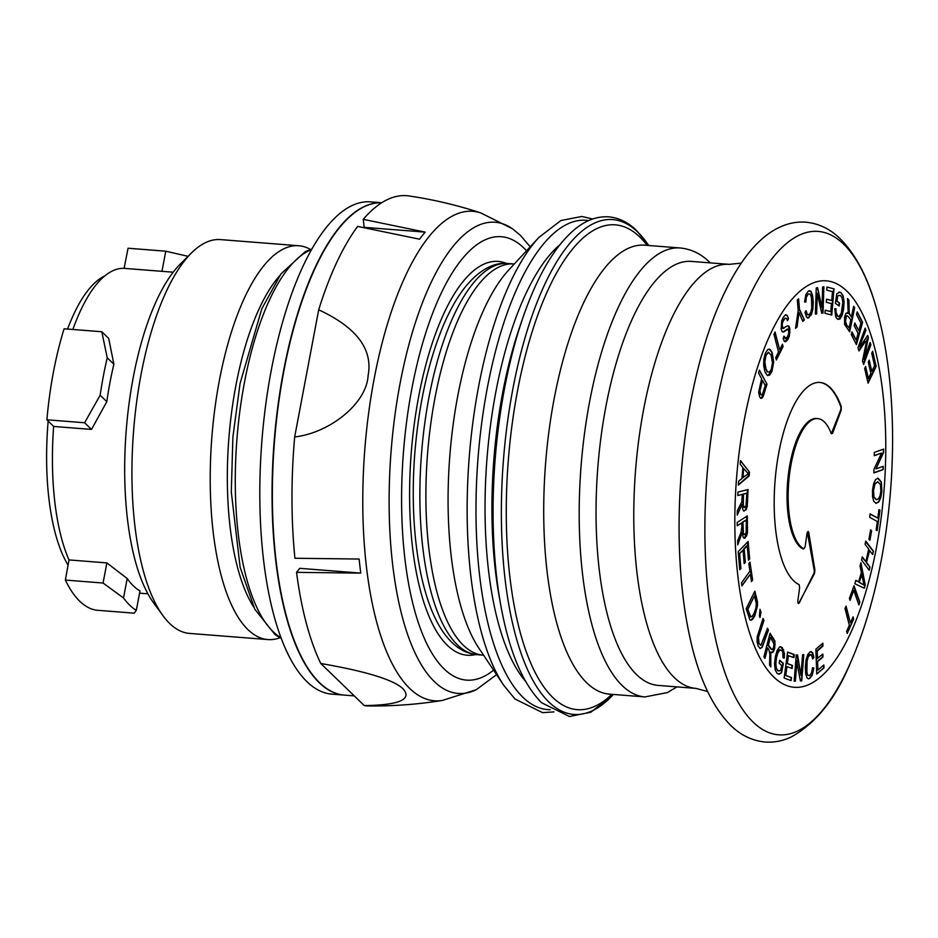 <?xml version="1.0" encoding="UTF-8"?>
<svg xmlns="http://www.w3.org/2000/svg" width="938" height="938" viewBox="0 0 938 938"><rect width="100%" height="100%" fill="white"/><g stroke="black" fill="none" stroke-linecap="round" stroke-linejoin="round"><path stroke-width="1.41" d="M475.695 654.548A197.519 71.687 -85.5 0 1 447.379 645.332A197.519 71.687 94.5 0 1 415.874 412.919A197.519 71.687 94.5 0 1 506.414 263.402M320.773 663.494C367.204 671.538 394.792 680.156 403.539 689.324C411.888 699.666 398.802 705.083 364.284 705.587L320.773 663.494A255.863 92.85 -85.5 0 1 296.549 572.344L299.738 568.322L360.755 573.118A246.893 89.602 -85.5 0 1 359.137 559.036L294.931 558.262A255.863 92.85 -85.5 0 1 294.673 436.944L318.697 309.821A255.863 92.85 -85.5 0 1 357.636 226.41L419.567 239.202A246.893 89.602 -85.5 0 1 425.184 232.12L364.179 227.336L363.252 219.34A255.863 92.85 -85.5 0 1 409.027 195.96A255.863 92.85 -85.5 0 1 409.109 195.972M530.205 246.823L520.379 235.321L512.441 228.755A236.329 85.768 94.5 0 0 398.345 393.022A236.329 85.768 94.5 0 0 434.329 681.586A236.329 85.768 -85.5 0 0 476.234 689.711L442.314 700.452C418.031 704.368 393.585 706.197 368.962 705.951A255.863 92.85 -85.5 0 1 364.284 705.587M354.259 695.89L344.422 695.117A246.893 89.602 -85.5 0 1 319.588 682.735A246.893 89.602 -85.5 0 1 277.941 408.206A246.893 89.602 -85.5 0 1 381.696 202.76M318.697 309.821C356.581 327.374 373.054 349.288 368.118 375.54C366.629 403.575 329.648 432.969 294.673 436.944M360.755 573.118L296.549 572.344M363.252 219.34L425.184 232.12M344.269 695.105A246.893 89.602 -85.5 0 1 344.117 695.093A246.893 89.602 -85.5 0 1 283.44 371.554A246.893 89.602 94.5 0 1 381.719 202.749M344.117 695.093L331.888 694.132A246.893 89.602 -85.5 0 1 271.211 370.592A246.893 89.602 94.5 0 1 370.557 201.858L381.743 202.725M279.665 275.725A184.352 66.903 94.5 0 0 228.872 438.374A184.352 66.903 94.5 0 0 253.647 606.968M280.016 637.746A197.519 71.687 -85.5 0 1 267.858 639.564A197.519 71.687 -85.5 0 1 247.995 629.668A197.519 71.687 94.5 0 1 214.872 408.534A197.519 71.687 94.5 0 1 298.8 245.744L220.512 239.6A197.519 71.687 94.5 0 0 191.458 252.955A197.519 71.687 94.5 0 0 133.583 430.894A197.519 71.687 94.5 0 0 162.966 615.68A197.519 71.687 94.5 0 0 169.708 623.512A197.519 71.687 -85.5 0 0 189.57 633.42L267.858 639.564M310.513 249.449A197.519 71.687 94.5 0 0 298.8 245.744M162.966 615.68L153.68 602.982A184.552 66.973 -85.5 0 1 133.196 377.709A184.552 66.973 -85.5 0 1 180.307 264.059L191.458 252.955M163.517 271.445L124.097 268.362L128.06 248.23L165.768 251.196L188.069 256.332M72.871 329.473A161.301 58.543 -85.5 0 1 124.097 268.362M101.808 331.747L108.691 338.407L113.885 364.261L107.225 357.824L101.808 331.747L64.101 328.781A181.714 65.941 -85.5 0 0 53.396 372.257A181.714 65.941 -85.5 0 0 46.9 419.79L53.63 426.45L91.502 429.416L106.815 401.663A161.301 58.543 -85.5 0 1 113.885 364.261M69.002 559.927L106.873 562.906L127.193 578.523L123.511 597.975A181.714 65.941 94.5 0 0 136.315 610.368L134.228 613.171L96.52 610.204A181.714 65.941 -85.5 0 1 65.367 580.071L69.002 559.927A161.301 58.543 -85.5 0 1 53.63 426.45M136.315 610.368L139.997 590.905A161.301 58.543 -85.5 0 1 133.372 585.863A161.301 58.543 -85.5 0 1 127.193 578.523M46.9 419.79L84.608 422.757L100.155 395.215L106.815 401.663M100.155 395.215A181.714 65.941 -85.5 0 1 107.225 357.824M104.693 275.983A155.38 56.386 94.5 0 0 67.571 329.05M48.166 421.045A155.38 56.386 94.5 0 0 68.064 565.098M123.511 597.975L103.074 583.037L65.367 580.071M84.608 422.757L91.502 429.416M165.768 251.196L161.969 271.328M106.873 562.906L103.074 583.037M636.726 674.75A212.656 77.174 -85.5 0 1 601.059 436.662A212.656 77.174 -85.5 0 1 691.423 261.397L729.154 264.364A212.656 77.174 94.5 0 0 638.79 439.629A212.656 77.174 94.5 0 0 674.457 677.717A212.656 77.174 -85.5 0 0 695.844 688.375L658.113 685.408A212.656 77.174 -85.5 0 1 636.726 674.75M771.165 355.361L768.597 352.301L766.053 355.303L764.833 361.962L766.006 369.068L767.694 371.952L769.535 372.034L771.224 369.408L772.466 362.959L771.165 355.361M766.006 369.068L767.167 371.917L769.535 372.034M760.601 393.983L759.944 390.888L762.512 380.441L765.22 385.483L762.629 393.761L761.633 394.781L760.085 393.937L759.487 390.853L762.512 380.441M760.929 394.734L761.633 394.781M743.107 477.653L743.494 468.73L742.708 477.63L748.301 473.796L743.893 468.766M744.737 507.552L743.306 505.207L743.471 494.115L746.824 493.259L743.013 494.08L742.837 505.172L743.353 507.048L744.737 507.552L745.968 505.887L746.824 493.259M744.995 534.543L744.069 534.461L743.412 532.878L742.931 522.161L746.285 519.98L742.474 522.126L742.943 532.843L743.576 534.414L744.995 534.543L746.144 532.456L746.285 519.98M750.81 616.946L747.844 609.301L754.504 595.794L747.574 609.278L750.506 616.923L752.288 616.137L754.105 613.241L755.934 607.988L756.286 603.556L754.504 595.794M772.842 649.026L771.857 649.565L768.386 645.18L770.415 637.348L767.917 645.145L771.388 649.53L772.842 649.026L773.604 647.197L773.909 643.843L770.415 637.348M780.064 646.845L782.198 647.478L784.426 653.34L784.285 658.019L783.089 657.937L782.714 652.039L781.647 650.327L780.158 649.835L777.837 652.86L776.523 657.632L775.832 663.6L776.336 667.973L777.743 670.482L779.361 670.916L780.779 670.072L781.694 665.394L779.15 663.178L779.724 660.235L783.382 663.412L781.565 672.734L779.255 674.152L777.227 673.531L775.269 670.119L774.53 663.975L775.304 656.811L777.156 650.421L779.607 647.021L780.744 646.774M831.291 433.708A2.638 0.961 94.5 0 0 831.478 433.297L832.569 433.391L831.267 433.661L832.569 433.391L841.152 410.34L841.269 406.588A102.054 37.039 94.5 0 0 830.212 387.558A102.054 37.039 94.5 0 0 819.941 382.446A102.054 37.039 94.5 0 0 776.582 466.549A102.054 37.039 94.5 0 0 793.7 580.798A102.054 37.039 94.5 0 0 799.094 584.62L799.645 587.563L797.886 600.555C797.792 603.275 798.25 604.06 799.258 602.923L813.762 573.599A2.638 0.961 94.5 0 0 814.172 570.105L807.36 532.397A2.638 0.961 94.5 0 0 807.313 532.174M839.815 292.093L836.778 293.84L835.395 303.279L839.147 306.046L839.58 303.068L836.602 301.098L837.364 296.361L838.76 295.376L840.378 295.646L838.76 295.376L837.364 296.361M838.994 292.187L841.011 292.574L843.145 295.939L844.071 301.778L843.625 308.977L842.078 315.508L839.827 319.155L837.271 318.979L835.676 316.786L834.75 308.731L835.934 308.684L835.993 312.108L837.693 316.094L839.182 316.411L841.304 313.163L842.816 302.294L842.125 298.003L840.636 295.669L839.029 295.4L840.636 295.669M838.584 316.364L839.182 316.411M839.58 303.068L836.989 301.133L837.669 296.385M830.775 311.627L831.467 303.607L826.272 302.235L826.542 299.163L831.725 300.535L832.487 291.612L826.73 290.112L826.999 287.016L833.999 288.857L831.748 315.039L824.971 313.257L825.229 310.173L830.775 311.627L825.217 310.279M823.013 313.058L821.7 313.245L817.303 293.348L816.623 313.96L815.392 314.136L816.259 287.872L817.573 287.685L821.969 307.605L822.649 286.969L823.869 286.793L823.013 313.058L822.368 313.011L823.646 286.829M807.888 317.982L811.335 314.805L812.859 309.329L813.258 302.001L812.566 295.4L810.948 291.319L808.333 291.073L805.824 294.708L804.523 301.93L805.836 302.071L806.434 296.584L808.251 293.911L809.928 294.18L808.251 293.911L806.727 296.607M807.559 317.923L809.002 317.689L806.492 317.091L804.956 312.342L806.211 310.853L807.301 314.371L808.955 314.758L810.795 312.284L811.757 307.875L811.429 297.229L810.209 294.204L808.521 293.922L810.209 294.204M805.695 310.806L806.715 314.324L808.955 314.758M804.382 319.917L802.834 321.394L798.988 312.53L797.054 326.905L795.576 328.323L798.203 310.455L797.312 300.019L798.59 298.8L799.481 309.247L804.382 319.917L799.07 309.212L798.379 298.999M786.572 318.521L785.352 318.193L786.572 318.521L787.439 320.702L788.53 318.721L787.029 315.449L785.305 314.816M783.898 328.441L782.468 328.335L783.5 328.406L782.468 328.335L781.882 324.595L783.57 319.659L785.071 318.17L782.714 322.051L782.175 324.618L782.843 328.37L787.709 325.744L789.046 326.33L789.855 328.617L789.292 336.355L787.768 339.673L785.845 341.596L784.602 341.655M784.918 341.643L785.845 341.596L784.238 341.069L783.16 338.255L784.274 336.273L785.645 338.524L783.758 336.226M784.895 338.442L787.252 337.152L788.67 333.717L788.741 330.598L787.404 329.086L782.843 332.052M788.037 329.156L783.676 332.005L782.093 331.524L781.143 328.957L781.717 320.679L783.312 317.126L785.927 314.699M783.23 331.97L782.093 331.524M785.528 314.828L787.31 315.473L788.53 318.721M783.078 346.603L776.347 359.981L775.726 357.601L778.54 352.02L773.944 334.245L775.069 332.005L779.666 349.792L782.456 344.223L783.078 346.603L782.069 345.02M772.22 352.711L773.709 362.127L771.962 371.389L769.617 375.13L767.12 375.259L764.951 371.741L763.673 365.785L763.849 359.195L765.314 353.345L767.694 349.546L770.18 349.487L772.22 352.711L768.984 349.03M769.137 349.042L769.864 349.464M766.991 384.205L763.403 395.824L762.219 397.888L760.964 398.298L759.733 397.067L758.631 392.213L761.621 378.776L758.549 373.043L759.428 370.111L766.991 384.205L759.346 370.369M749.497 472.177L740.504 460.57L740.176 464.251L742.919 467.605L741.935 478.568L738.675 481.159L738.312 485.11L749.169 475.906L749.497 472.177L740.481 460.816M743.986 511.093L742.861 509.78L742.099 504.456L737.186 515.126L737.327 510.776L741.759 501.994L742.31 494.408L737.807 495.545L737.913 492.087L748.055 489.519L747.246 506.485L746.191 509.627L743.728 511.104M744.033 538.201L745.089 538.013L743.224 537.439L742.134 532.643L737.76 544.872L737.655 540.64L741.008 532.573L741.864 526.816L741.759 522.912L737.256 525.831L737.162 522.478L747.316 515.888L747.48 532.503L746.589 535.95L744.303 538.26M747.246 545.881L744.197 549L745.347 562.378L744.174 563.574L743.025 550.196L739.648 553.654L740.914 568.51L739.742 569.718L738.194 551.661L748.137 541.472L749.65 558.966L748.465 560.174L747.246 545.881L746.648 545.834L743.728 548.965L744.878 562.343L744.139 563.14M741.489 582.897L749.943 571.125L748.841 563.679L749.978 562.108L752.616 580.012L751.49 581.595L750.388 574.115L741.935 585.887L741.489 582.897M746.132 608.821L754.844 591.151L757.412 601.539L757.529 605.655L754.785 615.926L752.886 618.974L751.268 620.229L750.013 620.065L746.132 608.821M760.999 612.174L759.991 617.521L759.405 615.797L760.015 609.301L760.999 612.174L759.874 610.755M760.108 648.545L762.172 647.29L768.421 630.195L767.519 628.214L760.976 645.192L758.795 643.48L758.127 637.301L763.298 620.346L762.77 619.186M760.272 648.557L758.267 646.247L757.048 641.756L757.201 636.832L763.04 618.412L763.954 620.393L763.298 620.346M759.065 643.503L758.443 637.324L763.954 620.393M771.763 652.59L773.029 652.203L770.778 651.992L770.837 666.871L769.523 664.995L769.864 654.232L768.89 649.635L767.671 647.9L764.939 658.417L763.895 656.917L770.051 633.244L774.987 641.193L774.671 648.733L773.029 652.203L771.986 652.625M831.267 433.661A65.836 23.896 94.5 0 0 824.314 421.889A65.836 23.896 94.5 0 0 817.702 418.594A65.836 23.896 94.5 0 0 789.714 472.858A65.836 23.896 94.5 0 0 800.759 546.561A65.836 23.896 94.5 0 0 803.866 548.836L802.869 548.789A2.638 0.961 -85.5 0 1 802.729 548.753A65.836 23.896 -85.5 0 1 788.037 477.336A65.836 23.896 -85.5 0 1 816.564 418.5L817.702 418.594M838.748 305.753L839.193 303.033M838.232 319.459L841.538 315.473L843.192 308.942L843.754 301.755L842.91 295.916L840.8 292.562L838.76 292.164M837.083 316.047L835.418 312.061L835.418 308.649M875.928 468.918L883.233 466.303L883.162 469.61L873.853 472.94L873.935 469.399L881.556 453.101L874.239 455.716L874.31 452.409L883.619 449.079L883.537 452.62L875.928 468.918L883.315 452.597L883.397 449.161M873.864 472.67L882.951 469.586L883.021 466.385M874.251 455.446L881.556 453.101M875.729 503.284L878.402 501.994L880.524 497.726L881.685 491.242L881.087 482.05L877.663 478.169M876.127 499.708L878.484 498.84L880.02 495.803L880.864 491.172L880.501 484.723L877.792 481.78L874.99 484.055L873.536 490.375L873.958 496.917L876.455 499.731L873.395 496.882L872.926 490.328L874.427 484.02L877.698 481.769M877.78 518.116L878.941 509.615L879.961 510.178L877.159 530.65L876.139 530.076L877.311 521.54L869.678 517.295L870.136 513.872L877.78 518.116L870.101 514.153M876.96 530.533L879.738 510.166L878.918 509.733M869.538 539.889L871.156 530.72L870.534 530.193M872.598 554.252L873.266 551.263L865.645 541.683M869.092 570.034L869.749 567.044L866.419 562.847L869.209 550.266L872.774 554.487L873.266 551.263M873.477 551.286L865.774 541.085L865.071 544.286L868.705 549.093L865.903 561.674L862.139 557.465M864.109 588.138L865.024 585.019L860.568 564.008M858.633 581.865L855.808 580.341L854.823 583.717L864.308 588.232L865.235 585.031L860.932 562.753L860.017 565.895L861.365 572.508L858.633 581.865L855.737 580.587M859.161 582.392L861.846 574.83L859.161 582.392L864.074 585.124L861.846 574.83M858.809 604.682L859.689 602.29L853.732 586.567M849.781 599.546L853.744 590.377L858.915 604.998L859.689 602.29M850.414 622.82L853.099 616.829L853.674 619.068L847.213 633.478L846.627 631.239L849.336 625.224L844.997 608.528L846.076 606.124L850.414 622.82L845.689 606.992M847.131 633.15L853.463 619.045L852.935 617.192M867.861 382.235L875.951 366.383L872.516 351.574M868.4 378.483L870.886 373.359L868.283 362.138L869.233 360.169L871.836 371.389L874.591 365.691L871.707 353.251L872.657 351.269L876.174 366.406L868.06 383.138L864.66 368.47L865.622 366.5L868.4 378.483L865.223 367.309M871.836 371.389L868.951 360.743M863.335 363.545L870.687 344.715L870.03 342.816M865.129 341.362L858.774 350.308M865.481 341.397L858.997 350.953L857.93 347.846L865.188 328.136L865.95 330.352L859.302 346.814L865.739 330.34L865.071 328.429M859.876 346.861L867.697 335.405L868.412 337.481L863.968 359.301L868.189 337.469L867.556 335.616M856.007 343.789L862.385 322.297L857.18 312.178M856.206 340.131L858.106 333.307L854.131 325.592L854.858 322.977L858.821 330.692L860.932 323.094L856.523 314.535L857.25 311.908L862.608 322.309L856.429 344.609L851.247 334.526L851.974 331.9L856.206 340.131L851.774 332.615M858.821 330.692L854.717 323.481M849.171 331.161L854.459 307.629L853.568 306.48M848.222 313.269L847.542 298.507L848.89 300.23L849.23 313.269L851.387 317.009L853.615 306.269L854.682 307.641L849.676 331.806L844.587 324.442L844.575 316.927L846.029 313.304L848.222 313.269L846.944 312.776M851.387 317.009L848.831 313.233L848.679 300.219L847.542 298.765M849.16 327.772L850.813 319.776L848.515 316.821L847.272 315.801L845.853 316.399L846.803 315.766L845.15 318.299L844.939 321.652L846.006 324.442L849.16 327.772L846.006 324.442M831.115 314.875L833.776 288.834L826.999 287.051M831.725 300.535L826.53 299.245M821.665 313.104L822.368 313.011M815.403 313.996L817.303 293.348M821.969 307.605L817.361 287.72M805.461 302.036L806.434 296.584M808.345 317.642L810.702 314.758L812.308 309.294L812.824 301.977L812.249 295.364L810.702 291.308L809.635 290.686M802.623 320.925L803.737 319.858M795.682 327.55L798.988 312.53M787.322 320.233L788.166 318.697M785.071 318.17L786.267 318.498L785.071 318.17M785.212 341.549L788.659 336.296L789.433 332.322L788.565 326.283M779.666 349.792L774.917 332.31M776.113 359.102L782.433 346.556M767.859 375.634L771.306 371.331L773.111 362.08L771.798 352.676M765.572 369.033L764.529 361.939L765.783 355.279L768.292 352.278M761.597 397.841L766.346 384.158M761.058 394.734L760.085 393.937L761.363 394.757M738.335 484.887L748.524 475.859L748.852 472.119M744.092 511.069L745.593 509.58L746.613 506.438L747.41 489.683M737.198 514.669L742.099 504.456M737.807 495.475L742.31 494.408M744.561 537.966L746.847 532.456L746.683 516.299M737.749 544.357L742.134 532.643M737.256 525.679L741.759 522.912M748.418 559.54L749.005 558.919L747.551 542.082M739.719 569.483L740.645 568.487L739.367 553.631L743.025 550.196M751.385 580.845L751.983 579.965L749.45 562.835M741.899 585.605L750.388 574.115M750.986 620.206L754.351 615.891L756.919 605.596L756.767 601.493L754.433 591.984M759.604 616.395L760.343 612.127M760.026 648.533L761.879 647.267L763.778 642.612L767.776 630.148L767.261 628.999M760.683 645.168L758.795 643.48M772.572 652.168L774.143 648.686L774.354 641.146L769.887 633.877M770.626 666.578L770.778 651.992M764.775 658.171L767.671 647.9M778.552 674.164L781.295 672.71L782.949 663.377L779.666 660.528M783.089 657.937L783.758 657.984L783.828 653.294L783.078 649.8L780.404 646.774M777.743 670.482L779.079 670.905L777.473 670.459L776.054 667.95L775.492 663.565L776.089 657.597L778.306 650.808L779.56 649.788L781.037 650.28M793.314 657.386L793.654 654.49L787.58 652.203M791.672 668.337L792.024 665.405L786.9 663.483L787.826 655.51L793.9 657.608L794.298 654.536L787.603 652.027L784.133 678.033L791.051 680.625L791.461 677.553L785.774 675.419L786.959 666.566L785.505 675.395L791.191 677.529L790.84 680.542M797.019 660.516L795.377 681.129L794.158 681.176L795.154 681.105L796.456 660.469L800.419 680.941L801.509 680.882L803.163 654.689M800.419 680.941L801.72 680.894L803.807 654.665L802.588 654.712L800.958 675.301L796.913 654.923M808.298 678.76L809.4 678.502L811.991 675.114L813.481 668.008L812.566 667.809M812.554 658.394L813.375 657.503L812.015 652.578L810.842 651.593M809.576 675.641L807.946 675.184L809.576 675.641L811.452 673.144L812.566 667.762L813.832 668.032L812.238 675.137L809.623 678.514L808.404 678.772L807.09 677.998L805.695 673.742L805.332 667.047L806.059 659.754L807.817 654.431L810.221 651.781L812.636 652.637L813.903 657.55L812.625 658.922L811.722 655.275L810.139 654.712L808.216 656.999L807.079 661.325L806.891 672.03L807.665 675.161L809.318 675.618L807.665 675.161L806.551 671.995L806.551 661.29L807.641 656.952L809.529 654.665L811.135 655.228M816.74 673.871L823.74 667.868L823.599 665.159M817.514 658.64L817.233 651.019L822.943 646.118L822.837 643.187L815.849 649.178L816.752 674.07L823.963 667.879L823.857 664.948L817.924 670.037L817.619 661.56L822.954 656.975L822.849 654.056L817.045 658.605L816.635 650.972L822.345 646.071L822.216 643.714M817.924 670.037L817.197 661.536L822.544 656.94L822.415 654.443M864.074 585.124L859.63 582.428M846.346 316.446L845.513 321.699L846.604 324.489M802.729 548.753L803.866 548.836L805.179 546.62L806.938 533.628L808.11 531.365L808.779 532.514L807.36 532.397M798.566 603.544L814.454 573.657L814.923 570.163L808.779 532.514M778.552 670.94L779.361 670.916M878.097 478.204L881.357 482.062L881.896 491.266L880.759 497.75L878.718 502.018L876.162 503.319L873.817 501.455L872.539 496.718L872.504 490.293L873.653 483.715L875.705 479.47L878.097 478.204M870.605 529.841L871.625 530.756L869.948 540.265L868.928 539.35L870.605 529.841M869.608 550.301L866.419 562.847M865.903 561.674L862.268 556.867L861.553 560.068L869.256 570.257L869.972 567.056L866.818 562.87M853.744 590.377L850.074 600.402L849.382 598.444L854.037 585.734L859.9 602.313M863.968 359.301L870.147 342.511L870.91 344.727L863.652 364.448L862.456 360.989L866.97 339.157M786.959 666.566L792.082 668.489L792.481 665.441L787.357 663.518L788.424 655.556M794.158 681.176L796.245 654.947L797.546 654.9L800.958 675.301M810.221 651.781L811.171 651.582M810.737 654.583L809.529 654.665M794.298 654.536L793.654 654.49M822.943 646.118L822.345 646.071M817.233 651.019L816.635 650.972M831.478 433.297L840.565 410.293A2.638 0.961 94.5 0 0 840.729 406.541A102.054 37.039 94.5 0 0 819.671 382.423M798.437 603.509A2.638 0.961 94.5 0 0 799 602.911M816.623 313.96L815.978 313.913M797.054 326.905L796.409 326.858M749.169 475.906L748.524 475.859M749.65 558.966L749.005 558.919M752.616 580.012L751.983 579.965M768.421 630.195L767.776 630.148M493.587 670.154A222.388 80.703 -85.5 0 1 444.143 668.97A222.388 80.703 -85.5 0 1 411.852 388.695A222.388 80.703 -85.5 0 1 523.709 247.855A222.388 80.703 -85.5 0 1 526.535 250.786M512.441 228.755L480.619 212.856A245.498 89.098 94.5 0 0 370.053 403.059A245.498 89.098 94.5 0 0 409.742 688.469A245.498 89.098 -85.5 0 0 442.314 700.452M311.51 249.625A197.519 71.687 94.5 0 0 244.396 382.716A197.519 71.687 94.5 0 0 281.025 637.723M457.404 644.852A196.206 71.206 -85.5 0 1 424.504 425.195A196.206 71.206 -85.5 0 1 507.868 263.496C496.061 262.054 479.693 268.01 463.243 289.619C455.634 299.843 448.739 312.436 442.537 327.409C427.822 363.616 418.536 406.084 414.69 454.813C408.581 536.419 422.1 614.05 451.964 642.448C459.315 649.682 467.699 653.763 477.137 654.689A196.206 71.206 94.5 0 1 457.404 644.852M507.868 263.496L513.883 263.965A196.206 71.206 -85.5 0 0 430.519 425.664A196.206 71.206 -85.5 0 0 463.419 645.321A196.206 71.206 94.5 0 0 483.152 655.158L477.137 654.689M503.706 685.268L478.955 648.299A208.764 75.767 -85.5 0 1 449.83 455.739A208.764 75.767 -85.5 0 1 508.666 270.085L538.893 237.431A247.198 89.708 -85.5 0 0 469.223 457.263A247.198 89.708 -85.5 0 0 503.706 685.268L514.985 698.998L542.574 712.657L553.959 711.883M550.219 709.679A245.404 89.063 94.5 0 1 522.923 697.274A245.404 89.063 -85.5 0 1 482.249 419.005A245.404 89.063 -85.5 0 1 588.642 220.582M525.573 681.328A232.636 84.432 -85.5 0 1 486.986 458.659A232.636 84.432 -85.5 0 1 559.869 244.736M500.658 604.588L499.028 595.501A232.284 84.303 -85.5 0 1 520.25 325.369L523.275 316.645A247.609 89.86 -85.5 0 0 500.658 604.588C508.994 650.913 522.63 683.626 541.589 702.738L569.436 716.503L590.846 712.223L613.475 694.46M613.382 694.448A248.195 90.071 94.5 0 1 548.847 701.987A248.195 90.071 -85.5 0 1 512.816 389.2A248.195 90.071 -85.5 0 1 637.652 232.014A248.195 90.071 94.5 0 1 648.65 245.486M647.126 245.369A243.153 88.242 94.5 0 0 639.786 237.021A243.153 88.242 -85.5 0 0 517.483 391.017A243.153 88.242 -85.5 0 0 552.787 697.462A243.153 88.242 94.5 0 0 611.857 694.331M710.265 262.875L709.632 262.265C701.096 253.835 691.283 249.074 680.191 247.972A225.167 81.712 -85.5 0 0 584.503 433.544A225.167 81.712 -85.5 0 0 622.269 685.631A225.167 81.712 94.5 0 0 644.922 696.922L609.43 694.132A225.167 81.712 94.5 0 1 586.778 682.852A225.167 81.712 -85.5 0 1 549.023 430.753A225.167 81.712 -85.5 0 1 644.699 245.181L643.749 244.994M715.717 312.776A252.111 91.49 94.5 0 0 690.134 638.45C698.728 677.67 712.235 706.631 730.667 725.344C740.657 735.216 752.182 740.774 765.256 742.04C774.061 742.615 782.585 740.997 790.804 737.174C815.474 723.69 835.101 699.478 849.699 664.561A252.486 91.631 -85.5 0 1 753.191 722.166A252.486 91.631 94.5 0 1 716.526 403.961A252.486 91.631 94.5 0 1 843.532 244.056A252.486 91.631 -85.5 0 1 877.405 311.908C868.846 279.512 856.476 255.159 840.272 238.85C830.353 229.06 818.909 223.502 805.941 222.189C796.913 221.556 788.19 223.221 779.771 227.195C757.072 237.537 735.24 264.575 715.717 312.776M846.768 291.038A203.863 73.985 -85.5 0 1 876.373 547.956A203.863 73.985 -85.5 0 1 773.827 677.072A203.863 73.985 94.5 0 1 744.233 420.142A203.863 73.985 94.5 0 1 846.768 291.038M839.827 319.155L839.205 319.096M836.567 314.5L835.969 314.453M873.536 490.375L872.926 490.328M812.636 652.637L812.015 652.578M841.152 410.34L840.565 410.293M814.923 570.163L814.172 570.105M814.454 573.657L813.762 573.599M782.198 647.478L781.542 647.419M783.722 649.846L783.078 649.8M784.426 653.34L783.828 653.294M811.335 314.805L810.702 314.758M790.03 332.369L789.433 332.322M789.292 336.355L788.659 336.296M787.768 339.673L787.111 339.626M773.709 362.127L773.111 362.08M771.962 371.389L771.306 371.331M769.617 375.13L768.984 375.083M764.482 392.576L763.837 392.53M763.403 395.824L762.758 395.766M747.692 501.103L747.047 501.056M747.246 506.485L746.613 506.438M746.191 509.627L745.593 509.58M747.621 527.156L746.976 527.109M747.48 532.503L746.847 532.456M746.589 535.95L745.991 535.903M756.626 597.834L755.969 597.776M757.412 601.539L756.767 601.493M757.529 605.655L756.919 605.596M773.557 638.25L772.912 638.203M774.987 641.193L774.354 641.146M775.269 644.699L774.682 644.652M476.234 689.711L496.601 674.645M480.619 212.856C457.24 205.199 433.379 199.56 409.027 195.96M311.85 249.027L305.131 251.712L280.978 273.896L261.784 308.837L240.058 383.548L232.894 437.061L231.299 491.958L240.14 567.279L254.761 609.184L275.115 634.709L281.259 638.368M173.19 272.208L163.4 271.434M147.923 593.824L139.563 593.168M592.675 218.988L581.795 216.467L560.912 220.524L538.893 237.431M648.744 245.498L636.691 230.619C628.179 222.329 618.857 217.745 608.739 216.854C596.849 216.103 585.324 220.43 574.173 229.822C554.475 246.788 537.509 275.725 523.275 316.645M609.43 694.132L608.469 694.179M680.191 247.972L644.699 245.181M644.922 696.922L667.399 692.572L676.955 686.897M695.844 688.375L707.615 691.505M741.266 263.109L729.154 264.364M877.405 311.908C905.51 415.417 893.621 566.716 849.699 664.561M838.642 316.493L838.033 316.446M810.772 654.583L810.174 654.536M780.721 646.774L780.076 646.728M807.864 317.982L807.231 317.923M808.193 314.957L807.595 314.91M761.199 398.345L760.612 398.298"/></g></svg>
